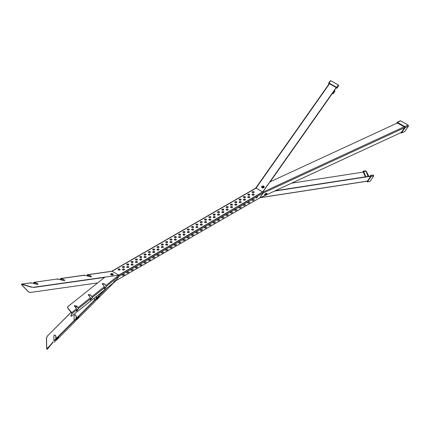 <?xml version="1.0" encoding="UTF-8"?>
<svg xmlns="http://www.w3.org/2000/svg" width="430" height="430" viewBox="0 0 430 430"><rect width="100%" height="100%" fill="white"/><g stroke="black" fill="none" stroke-linecap="round" stroke-linejoin="round"><path stroke-width="0.64" d="M336.325 87.623L262.768 192.049M262.789 192.059L256.076 188.044L255.721 188.56L329.504 83.764M336.206 87.559L262.778 191.845M332.723 92.971L270.169 181.809M259.865 197.784L263.192 193.065L262.832 192.156L404.297 126.737M401.448 132.392L259.913 197.838M397.535 122.91L269.927 181.922M363.549 172.064L291.717 183.132M370.762 176.031L275.248 190.748M370.778 176.257L274.512 191.087M128.785 267.127A1.021 0.586 -0.1 0 0 128.086 266.675A1.021 0.586 -0.1 0 0 127.065 266.82A1.021 0.586 -0.1 0 0 126.78 267.132M127.065 266.611A1.021 0.586 -0.1 0 0 126.764 267.025A1.021 0.586 -0.1 0 0 127.393 267.567A1.021 0.586 -0.1 0 0 128.506 267.438A1.021 0.586 -0.1 0 0 128.801 267.025A1.021 0.586 -0.1 0 0 128.172 266.482A1.021 0.586 -0.1 0 0 127.065 266.611M124.463 267.132A1.021 0.586 -0.1 0 0 123.77 266.675A1.021 0.586 -0.1 0 0 122.743 266.826A1.021 0.586 -0.1 0 0 122.459 267.137M122.743 266.616A1.021 0.586 -0.1 0 0 122.442 267.03A1.021 0.586 -0.1 0 0 123.071 267.573A1.021 0.586 -0.1 0 0 124.184 267.444A1.021 0.586 -0.1 0 0 124.48 267.03A1.021 0.586 -0.1 0 0 123.851 266.487A1.021 0.586 -0.1 0 0 122.743 266.616M124.463 269.621A1.021 0.586 -0.1 0 0 123.77 269.169A1.021 0.586 -0.1 0 0 122.743 269.314A1.021 0.586 -0.1 0 0 122.459 269.626M122.743 269.105A1.021 0.586 -0.1 0 0 122.442 269.524A1.021 0.586 -0.1 0 0 123.071 270.061A1.021 0.586 -0.1 0 0 124.184 269.933A1.021 0.586 -0.1 0 0 124.48 269.519A1.021 0.586 -0.1 0 0 123.851 268.976A1.021 0.586 -0.1 0 0 122.743 269.105M120.142 269.626A1.021 0.586 -0.1 0 0 119.449 269.175A1.021 0.586 -0.1 0 0 118.422 269.32A1.021 0.586 -0.1 0 0 118.137 269.631M118.422 269.11A1.021 0.586 -0.1 0 0 118.121 269.524A1.021 0.586 -0.1 0 0 118.75 270.067A1.021 0.586 -0.1 0 0 119.862 269.938A1.021 0.586 -0.1 0 0 120.158 269.524A1.021 0.586 -0.1 0 0 119.529 268.981A1.021 0.586 -0.1 0 0 118.422 269.11M262.768 191.93L118.718 275.092L112.053 271.26A0.586 0.339 -120 0 0 111.762 271.228L255.812 188.066A0.586 0.339 60 0 1 256.103 188.093L262.768 192.119L118.847 275.227M254.108 194.774A1.021 0.586 -0.1 0 0 253.41 194.317A1.021 0.586 -0.1 0 0 252.383 194.468A1.021 0.586 -0.1 0 0 252.104 194.779M249.787 197.268A1.021 0.586 -0.1 0 0 249.088 196.816A1.021 0.586 -0.1 0 0 248.062 196.962A1.021 0.586 -0.1 0 0 247.782 197.273M245.465 199.767A1.021 0.586 -0.1 0 0 244.767 199.31A1.021 0.586 -0.1 0 0 243.745 199.455A1.021 0.586 -0.1 0 0 243.461 199.767M241.144 202.261A1.021 0.586 -0.1 0 0 240.445 201.804A1.021 0.586 -0.1 0 0 239.424 201.95A1.021 0.586 -0.1 0 0 239.139 202.261M236.822 204.755A1.021 0.586 -0.1 0 0 236.124 204.298A1.021 0.586 -0.1 0 0 235.102 204.444A1.021 0.586 -0.1 0 0 234.818 204.755M232.501 207.249A1.021 0.586 -0.1 0 0 231.802 206.792A1.021 0.586 -0.1 0 0 230.781 206.943A1.021 0.586 -0.1 0 0 230.496 207.255M228.179 209.743A1.021 0.586 -0.1 0 0 227.481 209.292A1.021 0.586 -0.1 0 0 226.459 209.437A1.021 0.586 -0.1 0 0 226.175 209.749M223.858 212.237A1.021 0.586 -0.1 0 0 223.159 211.786A1.021 0.586 -0.1 0 0 222.138 211.931A1.021 0.586 -0.1 0 0 221.853 212.243M219.536 214.737A1.021 0.586 -0.1 0 0 218.838 214.28A1.021 0.586 -0.1 0 0 217.816 214.425A1.021 0.586 -0.1 0 0 217.532 214.737M215.215 217.231A1.021 0.586 -0.1 0 0 214.516 216.774A1.021 0.586 -0.1 0 0 213.495 216.919A1.021 0.586 -0.1 0 0 213.21 217.231M210.893 219.725A1.021 0.586 -0.1 0 0 210.195 219.268A1.021 0.586 -0.1 0 0 209.174 219.413A1.021 0.586 -0.1 0 0 208.889 219.725M206.572 222.219A1.021 0.586 -0.1 0 0 205.873 221.762A1.021 0.586 -0.1 0 0 204.852 221.912A1.021 0.586 -0.1 0 0 204.567 222.224M202.25 224.713A1.021 0.586 -0.1 0 0 201.552 224.261A1.021 0.586 -0.1 0 0 200.53 224.406A1.021 0.586 -0.1 0 0 200.246 224.718M197.929 227.207A1.021 0.586 -0.1 0 0 197.23 226.755A1.021 0.586 -0.1 0 0 196.209 226.9A1.021 0.586 -0.1 0 0 195.924 227.212M193.607 229.706A1.021 0.586 -0.1 0 0 192.909 229.249A1.021 0.586 -0.1 0 0 191.887 229.394A1.021 0.586 -0.1 0 0 191.603 229.706M189.286 232.2A1.021 0.586 -0.1 0 0 188.587 231.743A1.021 0.586 -0.1 0 0 187.566 231.888A1.021 0.586 -0.1 0 0 187.281 232.2M184.964 234.694A1.021 0.586 -0.1 0 0 184.266 234.237A1.021 0.586 -0.1 0 0 183.244 234.388A1.021 0.586 -0.1 0 0 182.96 234.699M180.643 237.188A1.021 0.586 -0.1 0 0 179.944 236.731A1.021 0.586 -0.1 0 0 178.923 236.882A1.021 0.586 -0.1 0 0 178.638 237.193M176.322 239.682A1.021 0.586 -0.1 0 0 175.623 239.23A1.021 0.586 -0.1 0 0 174.601 239.376A1.021 0.586 -0.1 0 0 174.317 239.687M172 242.181A1.021 0.586 -0.1 0 0 171.301 241.725A1.021 0.586 -0.1 0 0 170.28 241.87A1.021 0.586 -0.1 0 0 169.995 242.181M167.678 244.675A1.021 0.586 -0.1 0 0 166.98 244.219A1.021 0.586 -0.1 0 0 165.958 244.364A1.021 0.586 -0.1 0 0 165.674 244.675M163.357 247.169A1.021 0.586 -0.1 0 0 162.658 246.712A1.021 0.586 -0.1 0 0 161.637 246.858A1.021 0.586 -0.1 0 0 161.352 247.169M159.035 249.663A1.021 0.586 -0.1 0 0 158.337 249.206A1.021 0.586 -0.1 0 0 157.315 249.357A1.021 0.586 -0.1 0 0 157.031 249.669M154.714 252.157A1.021 0.586 -0.1 0 0 154.015 251.706A1.021 0.586 -0.1 0 0 152.994 251.851A1.021 0.586 -0.1 0 0 152.709 252.163M150.393 254.651A1.021 0.586 -0.1 0 0 149.694 254.2A1.021 0.586 -0.1 0 0 148.673 254.345A1.021 0.586 -0.1 0 0 148.388 254.657M146.071 257.151A1.021 0.586 -0.1 0 0 145.372 256.694A1.021 0.586 -0.1 0 0 144.351 256.839A1.021 0.586 -0.1 0 0 144.066 257.151M141.75 259.645A1.021 0.586 -0.1 0 0 141.051 259.188A1.021 0.586 -0.1 0 0 140.029 259.333A1.021 0.586 -0.1 0 0 139.745 259.645M137.428 262.139A1.021 0.586 -0.1 0 0 136.729 261.682A1.021 0.586 -0.1 0 0 135.708 261.827A1.021 0.586 -0.1 0 0 135.423 262.139M133.106 264.633A1.021 0.586 -0.1 0 0 132.408 264.176A1.021 0.586 -0.1 0 0 131.386 264.326A1.021 0.586 -0.1 0 0 131.102 264.638M254.108 192.285A1.021 0.586 -0.1 0 0 253.41 191.828A1.021 0.586 -0.1 0 0 252.383 191.974A1.021 0.586 -0.1 0 0 252.104 192.285M249.787 194.779A1.021 0.586 -0.1 0 0 249.088 194.322A1.021 0.586 -0.1 0 0 248.062 194.468A1.021 0.586 -0.1 0 0 247.782 194.779M245.465 197.273A1.021 0.586 -0.1 0 0 244.767 196.816A1.021 0.586 -0.1 0 0 243.745 196.967A1.021 0.586 -0.1 0 0 243.461 197.279M241.144 199.767A1.021 0.586 -0.1 0 0 240.445 199.316A1.021 0.586 -0.1 0 0 239.424 199.461A1.021 0.586 -0.1 0 0 239.139 199.773M236.822 202.261A1.021 0.586 -0.1 0 0 236.124 201.81A1.021 0.586 -0.1 0 0 235.102 201.955A1.021 0.586 -0.1 0 0 234.818 202.267M232.501 204.761A1.021 0.586 -0.1 0 0 231.802 204.304A1.021 0.586 -0.1 0 0 230.781 204.449A1.021 0.586 -0.1 0 0 230.496 204.761M228.179 207.255A1.021 0.586 -0.1 0 0 227.481 206.798A1.021 0.586 -0.1 0 0 226.459 206.943A1.021 0.586 -0.1 0 0 226.175 207.255M223.858 209.749A1.021 0.586 -0.1 0 0 223.159 209.292A1.021 0.586 -0.1 0 0 222.138 209.442A1.021 0.586 -0.1 0 0 221.853 209.754M219.536 212.243A1.021 0.586 -0.1 0 0 218.838 211.786A1.021 0.586 -0.1 0 0 217.816 211.936A1.021 0.586 -0.1 0 0 217.532 212.248M215.215 214.737A1.021 0.586 -0.1 0 0 214.516 214.285A1.021 0.586 -0.1 0 0 213.495 214.43A1.021 0.586 -0.1 0 0 213.21 214.742M210.893 217.236A1.021 0.586 -0.1 0 0 210.195 216.779A1.021 0.586 -0.1 0 0 209.174 216.924A1.021 0.586 -0.1 0 0 208.889 217.236M206.572 219.73A1.021 0.586 -0.1 0 0 205.873 219.273A1.021 0.586 -0.1 0 0 204.852 219.418A1.021 0.586 -0.1 0 0 204.567 219.73M202.25 222.224A1.021 0.586 -0.1 0 0 201.552 221.767A1.021 0.586 -0.1 0 0 200.53 221.912A1.021 0.586 -0.1 0 0 200.246 222.224M197.929 224.718A1.021 0.586 -0.1 0 0 197.23 224.261A1.021 0.586 -0.1 0 0 196.209 224.412A1.021 0.586 -0.1 0 0 195.924 224.723M193.607 227.212A1.021 0.586 -0.1 0 0 192.909 226.76A1.021 0.586 -0.1 0 0 191.887 226.906A1.021 0.586 -0.1 0 0 191.603 227.217M189.286 229.706A1.021 0.586 -0.1 0 0 188.587 229.254A1.021 0.586 -0.1 0 0 187.566 229.4A1.021 0.586 -0.1 0 0 187.281 229.711M184.964 232.205A1.021 0.586 -0.1 0 0 184.266 231.749A1.021 0.586 -0.1 0 0 183.244 231.894A1.021 0.586 -0.1 0 0 182.96 232.205M180.643 234.699A1.021 0.586 -0.1 0 0 179.944 234.243A1.021 0.586 -0.1 0 0 178.923 234.388A1.021 0.586 -0.1 0 0 178.638 234.699M176.322 237.193A1.021 0.586 -0.1 0 0 175.623 236.736A1.021 0.586 -0.1 0 0 174.601 236.882A1.021 0.586 -0.1 0 0 174.317 237.193M172 239.687A1.021 0.586 -0.1 0 0 171.301 239.23A1.021 0.586 -0.1 0 0 170.28 239.381A1.021 0.586 -0.1 0 0 169.995 239.693M167.678 242.181A1.021 0.586 -0.1 0 0 166.98 241.73A1.021 0.586 -0.1 0 0 165.958 241.875A1.021 0.586 -0.1 0 0 165.674 242.187M163.357 244.675A1.021 0.586 -0.1 0 0 162.658 244.224A1.021 0.586 -0.1 0 0 161.637 244.369A1.021 0.586 -0.1 0 0 161.352 244.681M159.035 247.175A1.021 0.586 -0.1 0 0 158.337 246.718A1.021 0.586 -0.1 0 0 157.315 246.863A1.021 0.586 -0.1 0 0 157.031 247.175M154.714 249.669A1.021 0.586 -0.1 0 0 154.015 249.212A1.021 0.586 -0.1 0 0 152.994 249.357A1.021 0.586 -0.1 0 0 152.709 249.669M150.393 252.163A1.021 0.586 -0.1 0 0 149.694 251.706A1.021 0.586 -0.1 0 0 148.673 251.856A1.021 0.586 -0.1 0 0 148.388 252.168M146.071 254.657A1.021 0.586 -0.1 0 0 145.372 254.2A1.021 0.586 -0.1 0 0 144.351 254.35A1.021 0.586 -0.1 0 0 144.066 254.662M141.75 257.151A1.021 0.586 -0.1 0 0 141.051 256.699A1.021 0.586 -0.1 0 0 140.029 256.844A1.021 0.586 -0.1 0 0 139.745 257.156M137.428 259.65A1.021 0.586 -0.1 0 0 136.729 259.193A1.021 0.586 -0.1 0 0 135.708 259.338A1.021 0.586 -0.1 0 0 135.423 259.65M133.106 262.144A1.021 0.586 -0.1 0 0 132.408 261.687A1.021 0.586 -0.1 0 0 131.386 261.832A1.021 0.586 -0.1 0 0 131.102 262.144M128.785 264.638A1.021 0.586 -0.1 0 0 128.086 264.181A1.021 0.586 -0.1 0 0 127.065 264.326A1.021 0.586 -0.1 0 0 126.78 264.638M252.383 194.258A1.021 0.586 -0.1 0 0 252.087 194.672A1.021 0.586 -0.1 0 0 252.716 195.215A1.021 0.586 -0.1 0 0 253.824 195.086A1.021 0.586 -0.1 0 0 254.125 194.672A1.021 0.586 -0.1 0 0 253.496 194.129A1.021 0.586 -0.1 0 0 252.383 194.258M248.062 196.752A1.021 0.586 -0.1 0 0 247.766 197.171A1.021 0.586 -0.1 0 0 248.395 197.709A1.021 0.586 -0.1 0 0 249.502 197.58A1.021 0.586 -0.1 0 0 249.803 197.166A1.021 0.586 -0.1 0 0 249.174 196.623A1.021 0.586 -0.1 0 0 248.062 196.752M243.74 199.246A1.021 0.586 -0.1 0 0 243.445 199.665A1.021 0.586 -0.1 0 0 244.073 200.203A1.021 0.586 -0.1 0 0 245.181 200.079A1.021 0.586 -0.1 0 0 245.482 199.66A1.021 0.586 -0.1 0 0 244.853 199.117A1.021 0.586 -0.1 0 0 243.74 199.246M239.419 201.74A1.021 0.586 -0.1 0 0 239.123 202.159A1.021 0.586 -0.1 0 0 239.752 202.702A1.021 0.586 -0.1 0 0 240.859 202.573A1.021 0.586 -0.1 0 0 241.16 202.154A1.021 0.586 -0.1 0 0 240.531 201.616A1.021 0.586 -0.1 0 0 239.419 201.74M235.097 204.239A1.021 0.586 -0.1 0 0 234.801 204.653A1.021 0.586 -0.1 0 0 235.43 205.196A1.021 0.586 -0.1 0 0 236.538 205.067A1.021 0.586 -0.1 0 0 236.839 204.653A1.021 0.586 -0.1 0 0 236.21 204.11A1.021 0.586 -0.1 0 0 235.097 204.239M230.776 206.733A1.021 0.586 -0.1 0 0 230.48 207.147A1.021 0.586 -0.1 0 0 231.109 207.69A1.021 0.586 -0.1 0 0 232.216 207.561A1.021 0.586 -0.1 0 0 232.517 207.147A1.021 0.586 -0.1 0 0 231.888 206.604A1.021 0.586 -0.1 0 0 230.776 206.733M226.459 209.227A1.021 0.586 -0.1 0 0 226.158 209.641A1.021 0.586 -0.1 0 0 226.787 210.184A1.021 0.586 -0.1 0 0 227.9 210.055A1.021 0.586 -0.1 0 0 228.196 209.641A1.021 0.586 -0.1 0 0 227.567 209.098A1.021 0.586 -0.1 0 0 226.459 209.227M222.138 211.721A1.021 0.586 -0.1 0 0 221.837 212.141A1.021 0.586 -0.1 0 0 222.466 212.678A1.021 0.586 -0.1 0 0 223.578 212.549A1.021 0.586 -0.1 0 0 223.874 212.135A1.021 0.586 -0.1 0 0 223.245 211.592A1.021 0.586 -0.1 0 0 222.138 211.721M217.816 214.215A1.021 0.586 -0.1 0 0 217.516 214.634A1.021 0.586 -0.1 0 0 218.144 215.172A1.021 0.586 -0.1 0 0 219.257 215.048A1.021 0.586 -0.1 0 0 219.553 214.629A1.021 0.586 -0.1 0 0 218.924 214.086A1.021 0.586 -0.1 0 0 217.816 214.215M213.495 216.715A1.021 0.586 -0.1 0 0 213.194 217.128A1.021 0.586 -0.1 0 0 213.823 217.671A1.021 0.586 -0.1 0 0 214.935 217.542A1.021 0.586 -0.1 0 0 215.231 217.123A1.021 0.586 -0.1 0 0 214.602 216.586A1.021 0.586 -0.1 0 0 213.495 216.715M209.174 219.209A1.021 0.586 -0.1 0 0 208.873 219.623A1.021 0.586 -0.1 0 0 209.501 220.165A1.021 0.586 -0.1 0 0 210.614 220.036A1.021 0.586 -0.1 0 0 210.91 219.623A1.021 0.586 -0.1 0 0 210.281 219.08A1.021 0.586 -0.1 0 0 209.174 219.209M204.852 221.703A1.021 0.586 -0.1 0 0 204.551 222.117A1.021 0.586 -0.1 0 0 205.18 222.659A1.021 0.586 -0.1 0 0 206.292 222.53A1.021 0.586 -0.1 0 0 206.588 222.117A1.021 0.586 -0.1 0 0 205.959 221.574A1.021 0.586 -0.1 0 0 204.852 221.703M200.53 224.197A1.021 0.586 -0.1 0 0 200.229 224.611A1.021 0.586 -0.1 0 0 200.858 225.153A1.021 0.586 -0.1 0 0 201.971 225.024A1.021 0.586 -0.1 0 0 202.267 224.611A1.021 0.586 -0.1 0 0 201.638 224.068A1.021 0.586 -0.1 0 0 200.53 224.197M196.209 226.691A1.021 0.586 -0.1 0 0 195.908 227.11A1.021 0.586 -0.1 0 0 196.537 227.647A1.021 0.586 -0.1 0 0 197.65 227.518A1.021 0.586 -0.1 0 0 197.945 227.104A1.021 0.586 -0.1 0 0 197.316 226.562A1.021 0.586 -0.1 0 0 196.209 226.691M191.887 229.185A1.021 0.586 -0.1 0 0 191.587 229.604A1.021 0.586 -0.1 0 0 192.215 230.147A1.021 0.586 -0.1 0 0 193.328 230.018A1.021 0.586 -0.1 0 0 193.624 229.599A1.021 0.586 -0.1 0 0 192.995 229.061A1.021 0.586 -0.1 0 0 191.887 229.185M187.566 231.684A1.021 0.586 -0.1 0 0 187.265 232.098A1.021 0.586 -0.1 0 0 187.894 232.641A1.021 0.586 -0.1 0 0 189.006 232.512A1.021 0.586 -0.1 0 0 189.302 232.093A1.021 0.586 -0.1 0 0 188.673 231.555A1.021 0.586 -0.1 0 0 187.566 231.684M183.244 234.178A1.021 0.586 -0.1 0 0 182.944 234.592A1.021 0.586 -0.1 0 0 183.572 235.135A1.021 0.586 -0.1 0 0 184.685 235.006A1.021 0.586 -0.1 0 0 184.981 234.592A1.021 0.586 -0.1 0 0 184.352 234.049A1.021 0.586 -0.1 0 0 183.244 234.178M178.923 236.672A1.021 0.586 -0.1 0 0 178.622 237.086A1.021 0.586 -0.1 0 0 179.251 237.629A1.021 0.586 -0.1 0 0 180.363 237.5A1.021 0.586 -0.1 0 0 180.659 237.086A1.021 0.586 -0.1 0 0 180.03 236.543A1.021 0.586 -0.1 0 0 178.923 236.672M174.601 239.166A1.021 0.586 -0.1 0 0 174.3 239.585A1.021 0.586 -0.1 0 0 174.929 240.123A1.021 0.586 -0.1 0 0 176.042 239.994A1.021 0.586 -0.1 0 0 176.338 239.58A1.021 0.586 -0.1 0 0 175.709 239.037A1.021 0.586 -0.1 0 0 174.601 239.166M170.28 241.66A1.021 0.586 -0.1 0 0 169.979 242.079A1.021 0.586 -0.1 0 0 170.608 242.617A1.021 0.586 -0.1 0 0 171.721 242.493A1.021 0.586 -0.1 0 0 172.016 242.074A1.021 0.586 -0.1 0 0 171.387 241.531A1.021 0.586 -0.1 0 0 170.28 241.66M165.958 244.154A1.021 0.586 -0.1 0 0 165.657 244.573A1.021 0.586 -0.1 0 0 166.286 245.116A1.021 0.586 -0.1 0 0 167.399 244.987A1.021 0.586 -0.1 0 0 167.695 244.568A1.021 0.586 -0.1 0 0 167.066 244.03A1.021 0.586 -0.1 0 0 165.958 244.154M161.637 246.653A1.021 0.586 -0.1 0 0 161.336 247.067A1.021 0.586 -0.1 0 0 161.965 247.61A1.021 0.586 -0.1 0 0 163.077 247.481A1.021 0.586 -0.1 0 0 163.373 247.067A1.021 0.586 -0.1 0 0 162.744 246.524A1.021 0.586 -0.1 0 0 161.637 246.653M157.315 249.147A1.021 0.586 -0.1 0 0 157.014 249.561A1.021 0.586 -0.1 0 0 157.643 250.104A1.021 0.586 -0.1 0 0 158.756 249.975A1.021 0.586 -0.1 0 0 159.052 249.561A1.021 0.586 -0.1 0 0 158.423 249.018A1.021 0.586 -0.1 0 0 157.315 249.147M152.994 251.641A1.021 0.586 -0.1 0 0 152.693 252.055A1.021 0.586 -0.1 0 0 153.322 252.598A1.021 0.586 -0.1 0 0 154.434 252.469A1.021 0.586 -0.1 0 0 154.73 252.055A1.021 0.586 -0.1 0 0 154.101 251.512A1.021 0.586 -0.1 0 0 152.994 251.641M148.673 254.135A1.021 0.586 -0.1 0 0 148.371 254.555A1.021 0.586 -0.1 0 0 149 255.092A1.021 0.586 -0.1 0 0 150.113 254.963A1.021 0.586 -0.1 0 0 150.409 254.549A1.021 0.586 -0.1 0 0 149.78 254.006A1.021 0.586 -0.1 0 0 148.673 254.135M144.351 256.629A1.021 0.586 -0.1 0 0 144.05 257.049A1.021 0.586 -0.1 0 0 144.679 257.586A1.021 0.586 -0.1 0 0 145.791 257.462A1.021 0.586 -0.1 0 0 146.087 257.043A1.021 0.586 -0.1 0 0 145.458 256.5A1.021 0.586 -0.1 0 0 144.351 256.629M140.029 259.129A1.021 0.586 -0.1 0 0 139.728 259.543A1.021 0.586 -0.1 0 0 140.357 260.085A1.021 0.586 -0.1 0 0 141.47 259.957A1.021 0.586 -0.1 0 0 141.766 259.537A1.021 0.586 -0.1 0 0 141.137 259A1.021 0.586 -0.1 0 0 140.029 259.129M135.708 261.623A1.021 0.586 -0.1 0 0 135.407 262.037A1.021 0.586 -0.1 0 0 136.036 262.579A1.021 0.586 -0.1 0 0 137.148 262.45A1.021 0.586 -0.1 0 0 137.444 262.037A1.021 0.586 -0.1 0 0 136.815 261.494A1.021 0.586 -0.1 0 0 135.708 261.623M131.386 264.117A1.021 0.586 -0.1 0 0 131.085 264.531A1.021 0.586 -0.1 0 0 131.714 265.074A1.021 0.586 -0.1 0 0 132.827 264.945A1.021 0.586 -0.1 0 0 133.123 264.531A1.021 0.586 -0.1 0 0 132.494 263.988A1.021 0.586 -0.1 0 0 131.386 264.117M252.383 191.769A1.021 0.586 -0.1 0 0 252.087 192.183A1.021 0.586 -0.1 0 0 252.716 192.726A1.021 0.586 -0.1 0 0 253.824 192.597A1.021 0.586 -0.1 0 0 254.125 192.178A1.021 0.586 -0.1 0 0 253.496 191.64A1.021 0.586 -0.1 0 0 252.383 191.769M248.062 194.263A1.021 0.586 -0.1 0 0 247.766 194.677A1.021 0.586 -0.1 0 0 248.395 195.22A1.021 0.586 -0.1 0 0 249.502 195.091A1.021 0.586 -0.1 0 0 249.803 194.677A1.021 0.586 -0.1 0 0 249.174 194.134A1.021 0.586 -0.1 0 0 248.062 194.263M243.74 196.757A1.021 0.586 -0.1 0 0 243.445 197.171A1.021 0.586 -0.1 0 0 244.073 197.714A1.021 0.586 -0.1 0 0 245.181 197.585A1.021 0.586 -0.1 0 0 245.482 197.171A1.021 0.586 -0.1 0 0 244.853 196.628A1.021 0.586 -0.1 0 0 243.74 196.757M239.419 199.251A1.021 0.586 -0.1 0 0 239.123 199.665A1.021 0.586 -0.1 0 0 239.752 200.208A1.021 0.586 -0.1 0 0 240.859 200.079A1.021 0.586 -0.1 0 0 241.16 199.665A1.021 0.586 -0.1 0 0 240.531 199.122A1.021 0.586 -0.1 0 0 239.419 199.251M235.097 201.745A1.021 0.586 -0.1 0 0 234.801 202.165A1.021 0.586 -0.1 0 0 235.43 202.702A1.021 0.586 -0.1 0 0 236.538 202.573A1.021 0.586 -0.1 0 0 236.839 202.159A1.021 0.586 -0.1 0 0 236.21 201.616A1.021 0.586 -0.1 0 0 235.097 201.745M230.776 204.239A1.021 0.586 -0.1 0 0 230.48 204.658A1.021 0.586 -0.1 0 0 231.109 205.201A1.021 0.586 -0.1 0 0 232.216 205.072A1.021 0.586 -0.1 0 0 232.517 204.653A1.021 0.586 -0.1 0 0 231.888 204.116A1.021 0.586 -0.1 0 0 230.776 204.239M226.459 206.739A1.021 0.586 -0.1 0 0 226.158 207.152A1.021 0.586 -0.1 0 0 226.787 207.695A1.021 0.586 -0.1 0 0 227.9 207.566A1.021 0.586 -0.1 0 0 228.196 207.147A1.021 0.586 -0.1 0 0 227.567 206.61A1.021 0.586 -0.1 0 0 226.459 206.739M222.138 209.233A1.021 0.586 -0.1 0 0 221.837 209.647A1.021 0.586 -0.1 0 0 222.466 210.189A1.021 0.586 -0.1 0 0 223.578 210.06A1.021 0.586 -0.1 0 0 223.874 209.647A1.021 0.586 -0.1 0 0 223.245 209.104A1.021 0.586 -0.1 0 0 222.138 209.233M217.816 211.727A1.021 0.586 -0.1 0 0 217.516 212.141A1.021 0.586 -0.1 0 0 218.144 212.683A1.021 0.586 -0.1 0 0 219.257 212.554A1.021 0.586 -0.1 0 0 219.553 212.141A1.021 0.586 -0.1 0 0 218.924 211.598A1.021 0.586 -0.1 0 0 217.816 211.727M213.495 214.221A1.021 0.586 -0.1 0 0 213.194 214.64A1.021 0.586 -0.1 0 0 213.823 215.177A1.021 0.586 -0.1 0 0 214.935 215.048A1.021 0.586 -0.1 0 0 215.231 214.634A1.021 0.586 -0.1 0 0 214.602 214.092A1.021 0.586 -0.1 0 0 213.495 214.221M209.174 216.715A1.021 0.586 -0.1 0 0 208.873 217.134A1.021 0.586 -0.1 0 0 209.501 217.671A1.021 0.586 -0.1 0 0 210.614 217.548A1.021 0.586 -0.1 0 0 210.91 217.128A1.021 0.586 -0.1 0 0 210.281 216.586A1.021 0.586 -0.1 0 0 209.174 216.715M204.852 219.214A1.021 0.586 -0.1 0 0 204.551 219.628A1.021 0.586 -0.1 0 0 205.18 220.171A1.021 0.586 -0.1 0 0 206.292 220.042A1.021 0.586 -0.1 0 0 206.588 219.623A1.021 0.586 -0.1 0 0 205.959 219.085A1.021 0.586 -0.1 0 0 204.852 219.214M200.53 221.708A1.021 0.586 -0.1 0 0 200.229 222.122A1.021 0.586 -0.1 0 0 200.858 222.665A1.021 0.586 -0.1 0 0 201.971 222.536A1.021 0.586 -0.1 0 0 202.267 222.122A1.021 0.586 -0.1 0 0 201.638 221.579A1.021 0.586 -0.1 0 0 200.53 221.708M196.209 224.202A1.021 0.586 -0.1 0 0 195.908 224.616A1.021 0.586 -0.1 0 0 196.537 225.159A1.021 0.586 -0.1 0 0 197.65 225.03A1.021 0.586 -0.1 0 0 197.945 224.616A1.021 0.586 -0.1 0 0 197.316 224.073A1.021 0.586 -0.1 0 0 196.209 224.202M191.887 226.696A1.021 0.586 -0.1 0 0 191.587 227.11A1.021 0.586 -0.1 0 0 192.215 227.653A1.021 0.586 -0.1 0 0 193.328 227.524A1.021 0.586 -0.1 0 0 193.624 227.11A1.021 0.586 -0.1 0 0 192.995 226.567A1.021 0.586 -0.1 0 0 191.887 226.696M187.566 229.19A1.021 0.586 -0.1 0 0 187.265 229.609A1.021 0.586 -0.1 0 0 187.894 230.147A1.021 0.586 -0.1 0 0 189.006 230.018A1.021 0.586 -0.1 0 0 189.302 229.604A1.021 0.586 -0.1 0 0 188.673 229.061A1.021 0.586 -0.1 0 0 187.566 229.19M183.244 231.684A1.021 0.586 -0.1 0 0 182.944 232.103A1.021 0.586 -0.1 0 0 183.572 232.641A1.021 0.586 -0.1 0 0 184.685 232.517A1.021 0.586 -0.1 0 0 184.981 232.098A1.021 0.586 -0.1 0 0 184.352 231.555A1.021 0.586 -0.1 0 0 183.244 231.684M178.923 234.183A1.021 0.586 -0.1 0 0 178.622 234.597A1.021 0.586 -0.1 0 0 179.251 235.14A1.021 0.586 -0.1 0 0 180.363 235.011A1.021 0.586 -0.1 0 0 180.659 234.592A1.021 0.586 -0.1 0 0 180.03 234.054A1.021 0.586 -0.1 0 0 178.923 234.183M174.601 236.677A1.021 0.586 -0.1 0 0 174.3 237.091A1.021 0.586 -0.1 0 0 174.929 237.634A1.021 0.586 -0.1 0 0 176.042 237.505A1.021 0.586 -0.1 0 0 176.338 237.091A1.021 0.586 -0.1 0 0 175.709 236.548A1.021 0.586 -0.1 0 0 174.601 236.677M170.28 239.171A1.021 0.586 -0.1 0 0 169.979 239.585A1.021 0.586 -0.1 0 0 170.608 240.128A1.021 0.586 -0.1 0 0 171.721 239.999A1.021 0.586 -0.1 0 0 172.016 239.585A1.021 0.586 -0.1 0 0 171.387 239.042A1.021 0.586 -0.1 0 0 170.28 239.171M165.958 241.665A1.021 0.586 -0.1 0 0 165.657 242.079A1.021 0.586 -0.1 0 0 166.286 242.622A1.021 0.586 -0.1 0 0 167.399 242.493A1.021 0.586 -0.1 0 0 167.695 242.079A1.021 0.586 -0.1 0 0 167.066 241.536A1.021 0.586 -0.1 0 0 165.958 241.665M161.637 244.159A1.021 0.586 -0.1 0 0 161.336 244.579A1.021 0.586 -0.1 0 0 161.965 245.116A1.021 0.586 -0.1 0 0 163.077 244.987A1.021 0.586 -0.1 0 0 163.373 244.573A1.021 0.586 -0.1 0 0 162.744 244.03A1.021 0.586 -0.1 0 0 161.637 244.159M157.315 246.653A1.021 0.586 -0.1 0 0 157.014 247.073A1.021 0.586 -0.1 0 0 157.643 247.615A1.021 0.586 -0.1 0 0 158.756 247.486A1.021 0.586 -0.1 0 0 159.052 247.067A1.021 0.586 -0.1 0 0 158.423 246.53A1.021 0.586 -0.1 0 0 157.315 246.653M152.994 249.153A1.021 0.586 -0.1 0 0 152.693 249.567A1.021 0.586 -0.1 0 0 153.322 250.109A1.021 0.586 -0.1 0 0 154.434 249.98A1.021 0.586 -0.1 0 0 154.73 249.561A1.021 0.586 -0.1 0 0 154.101 249.024A1.021 0.586 -0.1 0 0 152.994 249.153M148.673 251.647A1.021 0.586 -0.1 0 0 148.371 252.061A1.021 0.586 -0.1 0 0 149 252.603A1.021 0.586 -0.1 0 0 150.113 252.475A1.021 0.586 -0.1 0 0 150.409 252.061A1.021 0.586 -0.1 0 0 149.78 251.518A1.021 0.586 -0.1 0 0 148.673 251.647M144.351 254.141A1.021 0.586 -0.1 0 0 144.05 254.555A1.021 0.586 -0.1 0 0 144.679 255.097A1.021 0.586 -0.1 0 0 145.791 254.969A1.021 0.586 -0.1 0 0 146.087 254.555A1.021 0.586 -0.1 0 0 145.458 254.012A1.021 0.586 -0.1 0 0 144.351 254.141M140.029 256.635A1.021 0.586 -0.1 0 0 139.728 257.054A1.021 0.586 -0.1 0 0 140.357 257.591A1.021 0.586 -0.1 0 0 141.47 257.462A1.021 0.586 -0.1 0 0 141.766 257.049A1.021 0.586 -0.1 0 0 141.137 256.506A1.021 0.586 -0.1 0 0 140.029 256.635M135.708 259.129A1.021 0.586 -0.1 0 0 135.407 259.548A1.021 0.586 -0.1 0 0 136.036 260.085A1.021 0.586 -0.1 0 0 137.148 259.962A1.021 0.586 -0.1 0 0 137.444 259.543A1.021 0.586 -0.1 0 0 136.815 259A1.021 0.586 -0.1 0 0 135.708 259.129M131.386 261.628A1.021 0.586 -0.1 0 0 131.085 262.042A1.021 0.586 -0.1 0 0 131.714 262.585A1.021 0.586 -0.1 0 0 132.827 262.456A1.021 0.586 -0.1 0 0 133.123 262.037A1.021 0.586 -0.1 0 0 132.494 261.499A1.021 0.586 -0.1 0 0 131.386 261.628M127.065 264.122A1.021 0.586 -0.1 0 0 126.764 264.536A1.021 0.586 -0.1 0 0 127.393 265.079A1.021 0.586 -0.1 0 0 128.506 264.95A1.021 0.586 -0.1 0 0 128.801 264.536A1.021 0.586 -0.1 0 0 128.172 263.993A1.021 0.586 -0.1 0 0 127.065 264.122M127.796 273.028L129.097 271.98M128.882 272.088L127.731 273.243L128.882 272.088M126.716 272.733L128.011 271.69M127.801 271.798L126.651 272.948L127.801 271.798M123.474 275.522L124.775 274.48M124.56 274.582L123.41 275.738L124.56 274.582M122.394 275.232L123.689 274.184M123.48 274.292L122.33 275.442L123.48 274.292M118.847 275.27L262.784 192.167A0.586 0.339 60 0 1 263.144 193.091L259.822 197.843L115.632 280.833M253.119 200.676L254.42 199.627M248.798 203.17L250.099 202.121M244.476 205.664L245.777 204.621M240.155 208.158L241.456 207.115M235.833 210.657L237.134 209.609M231.512 213.151L232.813 212.103M227.19 215.645L228.491 214.597M222.869 218.139L224.17 217.091M218.548 220.633L219.848 219.59M214.226 223.127L215.527 222.084M209.904 225.626L211.205 224.578M205.583 228.12L206.884 227.072M201.261 230.614L202.562 229.566M196.94 233.108L198.241 232.066M192.619 235.602L193.919 234.56M188.297 238.102L189.598 237.054M183.975 240.596L185.276 239.548M179.654 243.09L180.955 242.042M175.332 245.584L176.633 244.536M171.011 248.078L172.312 247.035M166.69 250.572L167.99 249.529M162.368 253.071L163.669 252.023M158.047 255.565L159.347 254.517M153.725 258.059L155.026 257.011M149.403 260.553L150.704 259.505M145.082 263.047L146.383 262.004M140.76 265.541L142.061 264.498M136.439 268.041L137.74 266.992M132.118 270.534L133.418 269.486M256.355 197.886L257.656 196.838M252.034 200.38L253.334 199.337M247.712 202.874L249.013 201.831M243.391 205.373L244.691 204.325M239.069 207.867L240.37 206.819M234.748 210.361L236.048 209.313M230.426 212.855L231.727 211.813M226.105 215.349L227.405 214.307M221.783 217.849L223.084 216.801M217.462 220.343L218.762 219.295M213.14 222.837L214.441 221.789M208.819 225.331L210.119 224.283M204.497 227.825L205.798 226.782M200.181 230.319L201.476 229.276M195.86 232.818L197.155 231.77M191.538 235.312L192.833 234.264M187.217 237.806L188.512 236.758M182.895 240.3L184.19 239.252M178.574 242.794L179.869 241.751M174.252 245.288L175.548 244.245M169.931 247.787L171.226 246.739M165.609 250.281L166.904 249.233M161.288 252.775L162.583 251.727M156.966 255.269L158.261 254.227M152.645 257.763L153.94 256.721M148.323 260.263L149.619 259.215M144.002 262.757L145.297 261.709M139.68 265.251L140.975 264.203M135.359 267.745L136.654 266.697M131.037 270.239L132.332 269.196M254.205 199.735L253.055 200.885L254.205 199.735M249.884 202.229L248.733 203.385L249.884 202.229M245.562 204.723L244.412 205.879L245.562 204.723M241.241 207.222L240.09 208.373L241.241 207.222M236.919 209.716L235.769 210.867L236.919 209.716M232.598 212.21L231.447 213.361L232.598 212.21M228.276 214.704L227.126 215.86L228.276 214.704M223.955 217.198L222.804 218.354L223.955 217.198M219.633 219.692L218.483 220.848L219.633 219.692M215.312 222.192L214.161 223.342L215.312 222.192M210.99 224.686L209.84 225.836L210.99 224.686M206.669 227.18L205.518 228.33L206.669 227.18M202.347 229.674L201.197 230.829L202.347 229.674M198.026 232.168L196.875 233.323L198.026 232.168M193.704 234.662L192.554 235.817L193.704 234.662M189.383 237.161L188.232 238.311L189.383 237.161M185.061 239.655L183.911 240.805L185.061 239.655M180.74 242.149L179.589 243.299L180.74 242.149M176.418 244.643L175.268 245.799L176.418 244.643M172.097 247.137L170.947 248.293L172.097 247.137M167.775 249.636L166.625 250.787L167.775 249.636M163.454 252.13L162.303 253.281L163.454 252.13M159.132 254.625L157.982 255.775L159.132 254.625M154.811 257.118L153.66 258.274L154.811 257.118M150.489 259.613L149.339 260.768L150.489 259.613M146.168 262.106L145.018 263.262L146.168 262.106M141.846 264.606L140.696 265.756L141.846 264.606M137.525 267.1L136.374 268.25L137.525 267.1M133.203 269.594L132.053 270.744L133.203 269.594M257.441 196.945L256.291 198.101L257.441 196.945M253.119 199.439L251.969 200.595L253.119 199.439M248.798 201.939L247.648 203.089L248.798 201.939M244.476 204.433L243.326 205.583L244.476 204.433M240.155 206.927L239.005 208.077L240.155 206.927M235.839 209.421L234.683 210.576L235.839 209.421M231.517 211.915L230.362 213.07L231.517 211.915M227.196 214.409L226.04 215.564L227.196 214.409M222.874 216.908L221.719 218.058L222.874 216.908M218.553 219.402L217.397 220.552L218.553 219.402M214.231 221.896L213.076 223.046L214.231 221.896M209.91 224.39L208.754 225.546L209.91 224.39M205.588 226.884L204.433 228.04L205.588 226.884M201.267 229.383L200.111 230.534L201.267 229.383M196.945 231.877L195.79 233.028L196.945 231.877M192.624 234.371L191.468 235.522L192.624 234.371M188.302 236.865L187.147 238.021L188.302 236.865M183.981 239.359L182.825 240.515L183.981 239.359M179.659 241.853L178.504 243.009L179.659 241.853M175.338 244.353L174.182 245.503L175.338 244.353M171.016 246.847L169.861 247.997L171.016 246.847M166.695 249.341L165.539 250.491L166.695 249.341M162.373 251.835L161.218 252.99L162.373 251.835M158.052 254.329L156.896 255.484L158.052 254.329M153.73 256.823L152.575 257.978L153.73 256.823M149.409 259.322L148.253 260.473L149.409 259.322M145.087 261.816L143.932 262.966L145.087 261.816M140.766 264.31L139.61 265.46L140.766 264.31M136.444 266.804L135.289 267.96L136.444 266.804M132.123 269.298L130.967 270.454L132.123 269.298M115.272 281.397L119.099 276.254A0.586 0.339 -120 0 0 118.739 275.334M29.858 292.524L97.653 282.918M30.132 292.502L28.332 291.841L30.25 292.502M33.83 287.455L31.729 287.057L33.83 287.455L104.603 277.393M57.572 279.511L57.91 279.005L64.215 280.677L64.715 280.435L63.844 279.511L60.404 278.565L84.302 275.162L90.95 276.872L91.445 276.635L90.579 275.711L87.139 274.759L111.854 271.244M84.302 275.711L84.645 275.205L60.748 278.602L60.404 279.108L61.248 279.984M64.65 280.505L63.742 279.661L60.834 278.807L60.641 279.097L61.597 280.086M60.834 278.807L60.641 279.097L61.425 278.984M57.572 278.968L33.674 282.365L57.572 278.968M62.629 283.359L61.447 283.279M112.053 271.303L87.478 274.802L87.139 275.308L87.983 276.184M91.38 276.705L90.472 275.861L87.564 275.006L87.371 275.291L88.327 276.286M87.564 275.006L87.371 275.291L88.161 275.178M89.359 279.559L88.177 279.478M30.836 283.311L31.18 282.806L37.485 284.477L37.985 284.235L37.114 283.311L34.013 282.402L33.674 282.908L34.518 283.784M37.915 284.311L37.007 283.461L34.104 282.612L33.905 282.897L34.862 283.886M34.104 282.612L33.905 282.897L34.696 282.784M21.5 284.096L31.18 282.806L21.887 284.128L21.543 284.633L28.332 291.841M35.9 287.165L34.712 287.079M31.696 287.278L21.844 284.354L21.651 284.638L28.45 291.846M31.729 287.057L21.887 284.128L21.543 284.633M21.844 284.354L21.651 284.638L22.43 284.526M118.734 275.087L118.852 275.367M33.862 287.235L118.841 275.146M71.272 316.061L70.848 316.179L72.073 313.561L71.719 312.653L67.66 307.687L67.746 306.697L67.467 307.246M67.66 307.687L67.714 306.923M71.461 316.233L113.869 282.51L115.487 280.656L115.321 281.311A2.548 2.236 -156.7 0 1 115.213 281.473A2.542 1.639 -148.7 0 1 115.127 281.564L115.111 281.532A2.548 1.156 -138.1 0 0 115.127 281.419L114.944 281.596A2.548 1.123 49.8 0 1 114.923 281.714A2.542 1.876 56.5 0 1 114.848 281.844A2.542 2.489 156.8 0 1 114.703 281.973A2.548 2.236 -156.7 0 1 114.531 282.075L114.466 282.193A2.548 2.274 38.2 0 0 114.633 282.085A2.542 1.682 43.3 0 0 114.74 282.015A2.548 1.123 49.8 0 1 114.681 282.069M92.015 298.318L92.326 297.458L90.73 294.98L88.344 294.571L90.848 298.635L90.305 300.135L92.015 298.318L92.004 296.721L90.832 295.254L88.451 294.84L88.424 295.26M88.344 294.571L88.322 294.985M105.947 287.24L106.258 286.385L104.662 283.908L102.281 283.494L104.78 287.557L104.237 289.057L105.947 287.24L106.135 286.16L104.769 284.176L102.383 283.768L102.361 284.182M102.281 283.494L102.254 283.908M78.083 309.396L78.394 308.536L76.798 306.058L74.411 305.649L76.916 309.713L76.373 311.212L78.083 309.396L78.271 308.315L76.9 306.332L74.519 305.918L74.492 306.337M74.411 305.649L74.39 306.063M70.848 316.179L71.88 313.395L67.628 307.907M67.746 306.697L104.942 277.124M76.438 310.901L77.975 309.122M90.37 299.823L91.912 298.044M104.302 288.745L105.844 286.966M54.583 340.506L107.032 287.95M47.316 336.212L46.547 338.19L47.192 336.206L71.192 312.287M75.395 314.792L76.024 316.018L76.056 318.625M76.266 319.904L76.728 319.823L78.62 317.501C79.168 316.76 79.115 316.69 78.448 317.292L74.524 322.027M76.68 319.512L76.277 319.286L76.68 319.512L78.405 317.383C78.959 316.636 78.9 316.566 78.233 317.173M74.121 320.57L74.057 315.787L74.363 314.954L75.503 314.846L76.239 316.136L76.266 318.42M96.282 296.496L96.304 298.339M96.513 299.619L96.976 299.538L98.868 297.216C99.416 296.469 99.357 296.399 98.696 297.006L94.772 301.736M96.927 299.221L96.524 298.995L96.927 299.221L98.653 297.092C99.206 296.345 99.147 296.281 98.481 296.883M96.492 296.329L96.513 298.13M94.369 300.28L94.337 298.044M55.147 335.077L55.776 336.303L55.809 338.915M56.018 340.194L56.48 340.114L58.372 337.792C58.921 337.045 58.867 336.975 58.2 337.582L54.277 342.312M56.432 339.797L56.029 339.571L56.432 339.797L58.157 337.668C58.711 336.926 58.652 336.857 57.991 337.464M53.874 340.877L53.809 336.077L54.116 335.244L55.255 335.137L55.991 336.427L56.018 338.706M46.547 338.19L46.746 348.875L47.149 349.101L52.954 341.925M46.429 338.184L46.633 348.864L47.343 349.262L53.143 342.097M49.837 345.779L46.746 348.875L47.149 349.101M54.395 340.334L105.302 289.325M58.157 337.668L58.372 337.792C58.921 337.045 58.867 336.975 58.2 337.582M78.405 317.383L78.62 317.501C79.168 316.76 79.115 316.69 78.448 317.292M98.653 297.092L98.868 297.216C99.416 296.469 99.357 296.399 98.696 297.006M47.192 336.206L71.138 312.218M75.669 307.676L76.948 306.391M75.723 307.746L77.008 306.461M88.381 295.061L88.725 294.722M332.492 93.299L333.228 93.224L333.089 93.751L332.465 93.294L332.949 93.326L332.718 92.746M332.922 92.455L333.089 93.751M328.885 84.162L328.676 83.619L329.058 83.065L336.593 87.333L336.878 88.279L336.502 87.564L328.966 83.296L328.713 83.662L328.966 83.296M332.508 93.337L332.949 93.326M336.878 88.279L338.663 85.882L338.276 84.946L336.502 87.564M328.713 83.662L328.902 84.14M330.353 81.238L329.058 83.065M334.486 90.235L334.717 91.439L334.637 90.026M334.626 90.762L334.443 90.3M338.276 84.946L330.74 80.679M332.664 92.826L332.573 93.186M328.982 84.022L329.197 83.587L336.454 87.693L336.464 87.999L336.174 87.838M328.95 83.941L329.197 83.587L328.95 83.941M368.838 176.332A1.526 0.876 -119.7 0 1 368.8 176.257L366.043 170.914L363.221 171.038L363.737 171.511L363.049 171.688L363.216 172.118M367.311 181.659L366.774 181.331L367.311 181.659L370.999 176.262L370.606 175.467L371.16 175.617L371.224 176.375L367.36 181.874L370.026 181.395L373.713 176.004L373.579 175.257L373.041 175.107M370.155 176.128L370.606 175.467L371.16 175.617M370.585 175.714L370.321 176.101M365.489 176.848L363.457 171.613M368.8 176.257L366.172 171.151L363.737 171.511L365.79 176.8M370.999 176.262L373.713 176.004M363.194 172.118L363.049 171.688M363.011 171.645L363.624 171.274M368.037 176.456L366.107 171.484M370.493 176.074L370.853 176.15L367.301 181.347L366.812 181.062L367.301 181.347M363.334 172.097L365.387 176.864M404.775 126.85L397.347 122.362L404.866 126.619L405.259 127.608L404.866 126.619L408.108 125.098L408.5 126.081L405.259 127.608L401.346 132.865L405.033 127.495M397.019 122.625L400.158 121.061M397.255 122.593L397.234 123.147L397.255 122.593M400.905 132.359L401.195 132.918M404.614 131.548L401.298 132.999M404.813 131.451L408.5 126.081M408.108 125.098L400.588 120.841M397.298 123.023L404.544 126.882L404.797 127.511L401.125 132.537M266.138 194.285L266.261 194.462A2.542 0.591 -120.6 0 0 266.256 194.376A2.548 1.419 -111.9 0 0 266.315 194.231L266.084 194.306A2.548 1.322 75.9 0 1 266.025 194.451A2.542 1.946 91.5 0 1 265.907 194.575A2.542 2.284 179.4 0 1 265.729 194.645A2.548 1.935 -149.5 0 1 265.536 194.666L265.434 194.811A2.548 2.037 40.3 0 0 265.622 194.795A2.542 1.392 53.2 0 0 265.751 194.801A2.542 0.462 68.3 0 1 265.735 194.86A2.548 1.322 75.9 0 1 265.638 194.93L265.869 194.854A2.548 1.419 -111.9 0 0 265.971 194.785A2.542 2.075 -101.4 0 0 266.1 194.688A2.542 2.413 13.1 0 0 266.267 194.586A2.548 2.037 40.3 0 0 266.417 194.494L266.122 194.349L266.267 194.586M264.805 195.059A1.274 0.403 -30.2 0 1 264.751 195.005A1.274 0.403 -30.2 0 1 265.552 194.08A1.274 0.403 -30.2 0 1 266.896 193.672A1.274 0.403 -30.2 0 1 266.949 193.726A1.274 0.403 -30.2 0 1 266.869 194.043L265.068 195.091A1.274 0.403 -30.2 0 1 264.805 195.059A2.548 2.376 119.6 0 0 265.751 194.801L265.681 194.65M266.417 194.494L266.519 194.349A2.548 1.935 -149.5 0 1 266.369 194.441A2.542 1.263 -136.9 0 1 266.261 194.462A2.548 2.376 -60.4 0 0 266.896 193.672M265.826 194.543L265.869 194.854M264.633 194.763A1.274 0.403 -30.2 0 1 264.579 194.709A1.274 0.403 -30.2 0 1 265.375 193.779A1.274 0.403 -30.2 0 1 266.724 193.376A1.274 0.403 -30.2 0 1 266.777 193.43A1.274 0.403 -30.2 0 1 266.799 193.5M262.8 186.249A0.629 0.419 -10.1 0 0 262.526 186.335L262.558 186.555A2.542 1.731 123.3 0 0 262.413 186.663A2.548 1.962 153.6 0 0 262.219 186.76A0.629 0.419 -10.1 0 0 262.3 186.937A2.548 1.752 -24.4 0 1 262.499 186.846A2.542 1.709 5.7 0 1 262.687 186.824A2.542 0.871 53.6 0 1 262.816 186.926L262.886 187.088A0.629 0.419 -10.1 0 0 263.16 187.007A2.548 0.446 -104.4 0 0 263.09 186.84L263.106 186.695A2.542 1.457 -50.7 0 1 263.257 186.615A2.548 1.752 -24.4 0 1 263.466 186.582A0.629 0.419 -10.1 0 0 263.38 186.405A2.548 1.962 153.6 0 0 263.171 186.432A2.542 1.983 -171.3 0 0 262.977 186.426A2.542 1.145 -119.5 0 0 262.859 186.351A2.548 0.446 -104.4 0 0 262.8 186.249L262.859 186.351M263.993 187.152A1.274 0.849 169.9 0 1 262.644 187.727A1.274 0.849 169.9 0 1 261.623 187.082A1.274 0.849 169.9 0 1 261.762 186.566A1.274 0.849 169.9 0 1 263.106 185.996A1.274 0.849 169.9 0 1 264.127 186.636A1.274 0.849 169.9 0 1 263.993 187.152A2.548 1.559 35.9 0 0 263.106 186.695M262.579 186.432A2.542 0.516 84.3 0 0 262.558 186.555A2.548 1.559 -144.1 0 0 261.762 186.566M263.01 186.717L263.171 186.432M264.138 186.776A1.274 0.849 169.9 0 1 264.176 186.905A1.274 0.849 169.9 0 1 264.041 187.421A1.274 0.849 169.9 0 1 262.692 187.996A1.274 0.849 169.9 0 1 261.671 187.351A1.274 0.849 169.9 0 1 261.66 187.217M113.912 282.494L114.321 282.317A2.548 2.403 61.1 0 1 113.912 282.494M115.487 280.656A2.548 2.403 -118.9 0 1 115.127 281.564L115.111 281.532M114.703 281.973L114.735 282.032A2.548 2.403 61.1 0 1 114.321 282.317L114.735 282.032M113.649 282.247L115.288 280.473M111.585 273.824A2.542 1.102 77.4 0 1 111.676 273.899A2.542 0.634 100.3 0 0 111.617 273.996A2.548 1.397 112.9 0 0 111.483 274.098A0.629 0.29 7.9 0 0 111.703 274.206A2.548 1.252 -60.1 0 1 111.843 274.109A2.542 1.811 -41 0 1 112.015 274.066A2.542 2.091 32.8 0 1 112.198 274.13A2.548 1.752 61.8 0 1 112.359 274.249A0.629 0.29 7.9 0 0 112.542 274.163A2.548 1.897 -110.6 0 0 112.386 274.044A2.542 1.29 -93.7 0 0 112.294 273.942A2.542 0.446 -71.4 0 1 112.348 273.872A2.548 1.252 -60.1 0 1 112.477 273.851A0.629 0.29 7.9 0 0 112.257 273.738A2.548 1.397 112.9 0 0 112.128 273.765A2.542 2 129 0 0 111.956 273.77A2.542 2.279 -139.5 0 0 111.773 273.738A2.548 1.897 -110.6 0 0 111.601 273.7A0.629 0.29 7.9 0 0 111.418 273.781A2.548 1.752 61.8 0 1 111.585 273.824M110.687 274.12A1.274 0.586 -172.1 0 1 110.687 274.028A1.274 0.586 -172.1 0 1 111.477 273.604A1.274 0.586 -172.1 0 1 112.563 273.754A1.274 0.586 -172.1 0 1 113.203 274.286A1.274 0.586 -172.1 0 1 113.208 274.378A1.274 0.586 -172.1 0 1 111.967 274.797A1.274 0.586 -172.1 0 1 110.687 274.12A2.548 2.231 168.9 0 1 111.676 273.899L111.666 274.195M111.918 274.087L111.956 273.77M111.741 274.001L112.128 273.765M112.09 274.028L112.257 273.738M112.241 274.163L112.294 273.942A2.548 2.231 -11.1 0 1 113.203 274.286M113.16 274.603A1.274 0.586 -172.1 0 1 113.165 274.695A1.274 0.586 -172.1 0 1 111.924 275.114A1.274 0.586 -172.1 0 1 110.644 274.442A1.274 0.586 -172.1 0 1 110.644 274.345A1.274 0.586 -172.1 0 1 110.671 274.254M404.727 127.613L263.192 193.065M260.435 197.596L367.462 181.111M256.103 188.093L112.053 271.26M263.144 193.091L119.099 276.254M90.73 294.98L90.832 295.254M104.662 283.908L104.769 284.176M76.798 306.058L76.9 306.332M71.719 312.653L76.561 308.799M78.04 307.627L90.493 297.721M91.972 296.55L104.425 286.643M105.904 285.472L118.718 275.281M119.078 276.189L106.258 286.385M104.78 287.557L92.326 297.458M90.848 298.635L78.394 308.536M76.916 309.713L72.073 313.561M56.534 340.055L74.632 321.919M76.776 319.769L94.88 301.629M97.024 299.479L114.009 282.462M334.868 90.897L333.228 93.224M367.537 181.772L370.026 181.395M329.262 83.624L255.716 188.077M367.408 181.186L260.209 197.703M96.976 299.538L114.02 282.462M76.728 319.823L94.826 301.688M74.578 321.979L56.48 340.114M328.654 83.119L330.348 80.711M334.873 91.353L333.25 93.659M373.175 175.015L370.757 175.375M404.727 131.526L401.507 133.037M400.298 120.803L397.105 122.303M266.949 193.726L266.777 193.43M264.751 195.005L264.579 194.709M264.127 186.636L264.176 186.905M261.623 187.082L261.671 187.351M111.477 273.604L112.563 273.754M113.208 274.378L113.165 274.695M110.687 274.028L110.644 274.345"/></g></svg>
